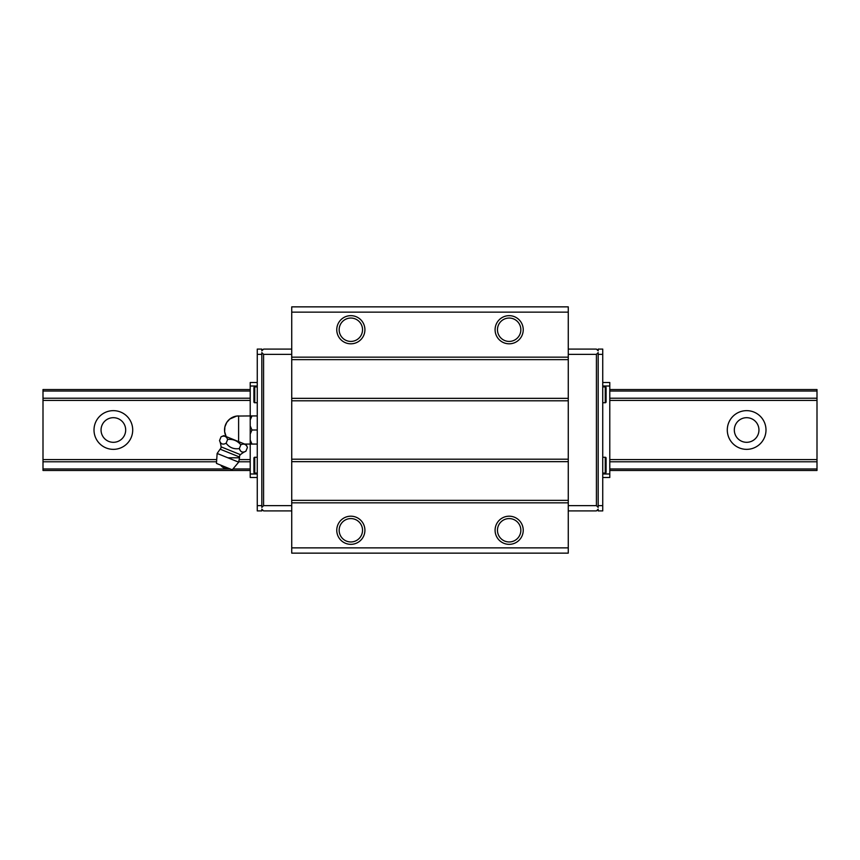 <?xml version="1.0" encoding="UTF-8"?>
<svg xmlns="http://www.w3.org/2000/svg" width="860" height="860" viewBox="0 0 860 860"><rect width="100%" height="100%" fill="white"/><g stroke="black" fill="none" stroke-linecap="round" stroke-linejoin="round"><path stroke-width="1.29" d="M113.359 449.35A19.35 19.35 0 0 1 94.009 430A19.35 19.35 0 0 1 113.359 410.65A19.35 19.35 0 0 1 132.709 430A19.35 19.35 0 0 1 113.359 449.35M746.641 449.35A19.35 19.35 0 0 1 727.291 430A19.35 19.35 0 0 1 746.641 410.65A19.35 19.35 0 0 1 765.991 430A19.35 19.35 0 0 1 746.641 449.35M746.641 417.691A12.309 12.309 0 0 0 734.322 430A12.309 12.309 0 0 0 746.641 442.309A12.309 12.309 0 0 0 758.95 430A12.309 12.309 0 0 0 746.641 417.691M113.359 417.691A12.309 12.309 0 0 0 101.05 430A12.309 12.309 0 0 0 113.359 442.309A12.309 12.309 0 0 0 125.678 430A12.309 12.309 0 0 0 113.359 417.691M250.217 400.416L43 400.416L43 459.584L216.709 459.584M239.381 459.584L250.217 459.584M609.783 459.584L817 459.584L817 400.416L609.783 400.416M43 459.584L43 461.777L216.559 461.777M238.811 461.777L250.217 461.777M609.783 461.777L817 461.777L817 459.584M43 461.777L43 470.463L250.217 470.463M250.217 389.537L43 389.537L43 400.416M817 400.416L817 398.223L609.783 398.223M250.217 398.223L43 398.223M817 461.777L817 468.969L609.783 468.969M609.783 470.463L817 470.463L817 468.969M609.783 391.031L817 391.031L817 389.537L609.783 389.537M817 391.031L817 398.223M250.217 468.969L232.952 468.969M230.222 468.969L43 468.969M43 391.031L250.217 391.031M254.753 386.903L254.753 402.738A0.839 0.839 0 0 1 253.915 401.899L253.915 387.742A0.839 0.839 0 0 1 254.753 386.903L257.258 386.903M254.753 457.262L254.753 473.097A0.839 0.839 0 0 1 253.915 472.258L253.915 458.1A0.839 0.839 0 0 1 254.753 457.262L257.258 457.262M605.246 386.903A0.839 0.839 0 0 1 606.085 387.742L606.085 401.899A0.839 0.839 0 0 1 605.246 402.738L605.246 386.903L602.742 386.903M605.246 457.262A0.839 0.839 0 0 1 606.085 458.1L606.085 472.258A0.839 0.839 0 0 1 605.246 473.097L605.246 457.262L602.742 457.262M254.753 402.738L257.258 402.738M254.753 473.097L257.258 473.097M602.742 402.738L605.246 402.738M602.742 473.097L605.246 473.097M350.837 544.337A14.072 14.072 0 0 1 336.765 530.265A14.072 14.072 0 0 1 350.837 516.193A14.072 14.072 0 0 1 364.909 530.265A14.072 14.072 0 0 1 350.837 544.337M350.837 518.58A11.696 11.696 0 0 0 339.152 530.265A11.696 11.696 0 0 0 350.837 541.961A11.696 11.696 0 0 0 362.533 530.265A11.696 11.696 0 0 0 350.837 518.58M509.163 544.337A14.072 14.072 0 0 1 495.091 530.265A14.072 14.072 0 0 1 509.163 516.193A14.072 14.072 0 0 1 523.235 530.265A14.072 14.072 0 0 1 509.163 544.337M509.163 518.58A11.696 11.696 0 0 0 497.467 530.265A11.696 11.696 0 0 0 509.163 541.961A11.696 11.696 0 0 0 520.848 530.265A11.696 11.696 0 0 0 509.163 518.58M509.163 343.806A14.072 14.072 0 0 1 495.091 329.735A14.072 14.072 0 0 1 509.163 315.663A14.072 14.072 0 0 1 523.235 329.735A14.072 14.072 0 0 1 509.163 343.806M509.163 318.039A11.696 11.696 0 0 0 497.467 329.735A11.696 11.696 0 0 0 509.163 341.42A11.696 11.696 0 0 0 520.848 329.735A11.696 11.696 0 0 0 509.163 318.039M350.837 343.806A14.072 14.072 0 0 1 336.765 329.735A14.072 14.072 0 0 1 350.837 315.663A14.072 14.072 0 0 1 364.909 329.735A14.072 14.072 0 0 1 350.837 343.806M350.837 318.039A11.696 11.696 0 0 0 339.152 329.735A11.696 11.696 0 0 0 350.837 341.42A11.696 11.696 0 0 0 362.533 329.735A11.696 11.696 0 0 0 350.837 318.039M568.266 500.359L568.266 553.141L291.733 553.141L291.733 500.359L568.266 500.359L568.266 312.137L291.733 312.137L291.733 500.359M568.266 312.137L568.266 306.859L291.733 306.859L291.733 312.137M244.67 444.072L250.217 444.072L250.217 477.493L257.258 477.493M257.258 382.506L250.217 382.506L250.217 415.928L251.98 415.928L236.661 416.057L229.803 419.024L226.728 422.464L224.869 426.958L224.643 431.731L226.18 436.6A14.072 14.072 0 0 1 238.607 415.928L238.607 441.621M602.742 477.493L609.783 477.493L609.783 382.506L602.742 382.506M257.258 386.022L250.217 386.022M250.217 473.978L257.258 473.978M602.742 473.978L609.783 473.978M609.783 386.022L602.742 386.022M291.733 349.085L263.59 349.085L261.827 350.837L261.827 349.085L257.258 349.085L257.258 510.915L261.827 510.915L261.827 509.163L263.59 510.915L291.733 510.915M568.266 349.085L596.41 349.085L598.173 350.837L598.173 349.085L602.742 349.085L602.742 510.915L598.173 510.915L598.173 509.163L596.41 510.915L568.266 510.915M291.733 505.637L263.59 505.637L261.827 507.4L261.827 505.637L257.258 505.637M261.827 505.637L261.827 354.363L257.258 354.363M261.827 354.363L261.827 352.6L263.59 354.363L291.733 354.363M568.266 547.863L291.733 547.863M568.266 502.831L291.733 502.831M568.266 461.659L291.733 461.659M568.266 400.803L291.733 400.803M291.733 459.197L568.266 459.197M568.266 359.641L291.733 359.641M291.733 398.341L568.266 398.341M291.733 357.169L568.266 357.169M263.59 354.363L263.59 505.637M568.266 354.363L596.41 354.363L598.173 352.6L598.173 354.363L602.742 354.363M568.266 505.637L596.41 505.637L596.41 354.363M602.742 505.637L598.173 505.637L598.173 507.4L596.41 505.637M598.173 354.363L598.173 505.637M219.536 440.567C220.676 444.082 222.869 444.975 226.126 443.222C229.459 447.641 233.855 449.414 239.316 448.554C240.445 452.07 242.638 452.962 245.906 451.21A21.113 21.113 0 0 0 240.445 454.671A2.817 2.817 0 0 0 239.488 456.993L220.138 449.178A2.817 2.817 0 0 0 221.063 446.845A21.113 21.113 0 0 0 219.536 440.567L221.063 436.794C224.17 435.375 226.363 436.267 227.653 439.46C232.931 438.923 237.328 440.696 240.832 444.792C243.939 443.362 246.143 444.254 247.422 447.447L246.261 444.717L223.793 435.633L221.063 436.794M238.672 462.153L232.264 469.796L216.451 463.4L217.139 453.456L238.672 462.153L239.521 457.8L227.911 457.8M250.217 444.072L251.98 444.072L250.217 444.072L250.217 415.928M257.258 430L251.98 430L250.217 434.031L251.98 430L250.217 425.969M250.217 419.959L251.98 415.928L257.258 415.928M257.258 444.072L251.98 444.072L250.217 440.04M245.906 451.21L247.422 447.447M240.832 444.792L239.316 448.554L240.316 450.608M226.126 443.222L227.653 439.46M240.445 454.671L221.063 446.845M220.138 449.178L217.139 453.456M239.488 456.993L239.521 457.8M220.708 465.131C222.471 467.765 224.901 468.743 227.997 468.077"/></g></svg>
